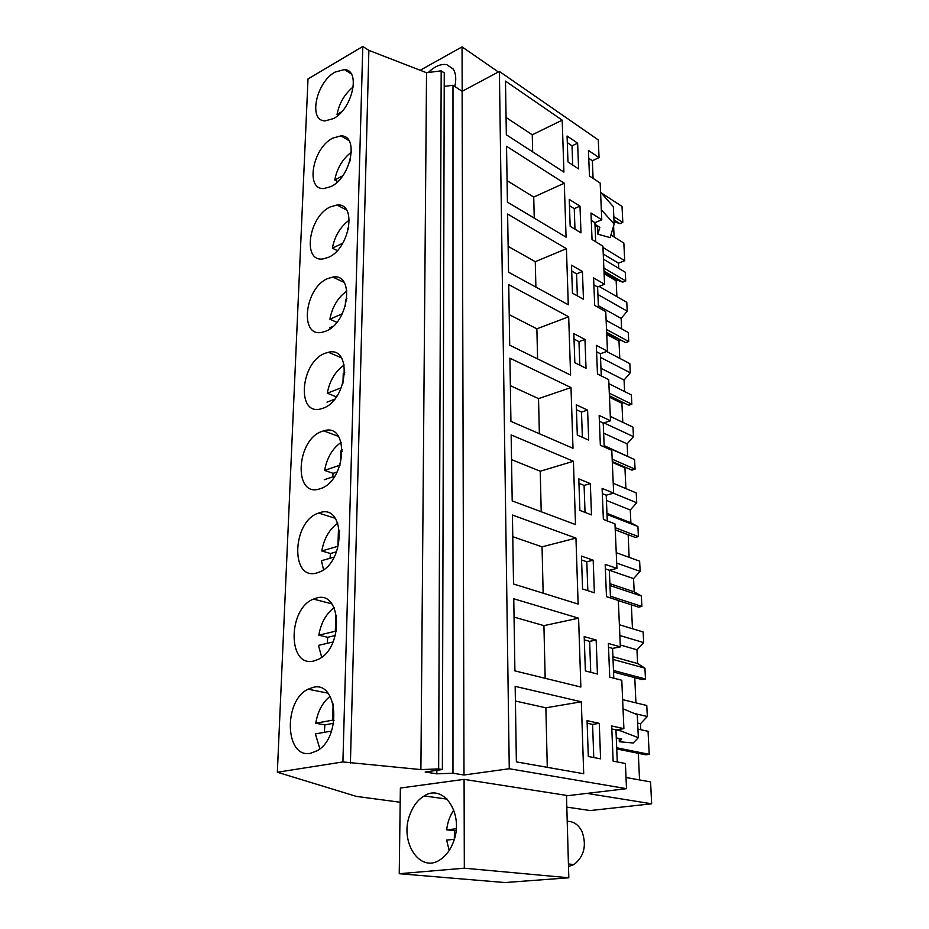 <?xml version="1.0" encoding="UTF-8"?>
<svg xmlns="http://www.w3.org/2000/svg" width="929" height="929" viewBox="0 0 929 929"><rect width="100%" height="100%" fill="white"/><g stroke="black" fill="none" stroke-linecap="round" stroke-linejoin="round"><path stroke-width="1.39" d="M400.178 802.25L356.376 796.397L277.341 772.231L308.01 78.942L362.798 46.45L368.871 50.363L426.539 72.729L441.182 70.848L444.248 72.88L442.378 769.526L425.157 771.999L436.839 773.834L452.969 773.242L464.001 775.007L509.266 768.736L626.506 788.675L625.403 763.487L613.128 761.141L611.7 725.979L623.893 728.65L615.95 729.857L617.274 761.931M444.213 86.397L452.98 85.282L462.119 91.309L499.396 71.44L598.288 139.907L599.054 157.64L588.44 150.44L589.474 176.011L600.169 183.048L601.76 219.778L590.972 212.985L592.04 239.519L602.909 246.139L604.57 284.251L593.596 277.899L594.711 305.467L605.754 311.61L607.473 351.197L596.325 345.344L597.475 373.992L608.716 379.636L610.504 420.767L599.159 415.449L600.355 445.246L611.793 450.333L613.651 493.125L602.108 488.387L603.362 519.404L614.986 523.886L616.926 568.432L605.174 564.321L606.474 596.639L618.319 600.471L620.34 646.874L608.367 643.449L609.738 677.148L621.791 680.26L623.893 728.65M277.341 772.231L342.906 761.943L420.895 769.595L438.651 768.922L442.378 769.526M362.798 46.45L342.906 761.943M312.934 687.437C337.75 680.179 342.035 737.638 316.952 750.864L310.565 753.268C284.82 758.819 283.229 700.443 308.138 689.19L312.934 687.437M324.976 353.322L328.413 352.277C352.486 345.983 347.62 400.248 323.002 408.237L320.923 408.888C296.096 416.064 300.462 362.066 324.976 353.322M330.259 206.912L337.03 205.007C357.224 202.65 349.943 248.473 328.436 257.356L322.851 258.97C302.018 262.036 308.765 216.492 330.259 206.912M330.991 186.555L323.942 188.529C305.002 190.05 312.55 148.001 332.733 138.131L340.873 135.913C359.244 135.019 351.162 177.358 330.991 186.555M325.777 331.188L321.852 332.361C299.045 337.308 304.735 287.781 327.67 278.572L332.872 277.063C354.983 272.905 348.77 322.7 325.777 331.188M317.068 572.879C289.964 581.484 292.17 520.809 318.682 513.063L319.228 512.878C345.472 502.67 345.948 562.533 319.111 572.171L317.068 572.879M316.15 598.16C341.651 589.416 344.136 647.954 318.113 659.451L313.886 660.972C287.491 668.056 287.7 608.634 313.491 599.089L316.15 598.16M320.099 488.724L320.029 488.747C293.204 498.501 295.921 439.51 322.166 431.346L323.675 430.87C349.687 422.08 346.505 481.338 320.099 488.724M333.441 118.598L325.15 120.875C307.975 121.142 316.092 82.17 335.114 72.079L344.404 69.582C361.079 69.861 352.428 109.134 333.441 118.598M368.871 50.363L350.419 763.115M426.539 72.729L420.895 769.595M441.182 70.848L438.651 768.922M436.851 770.315L436.839 773.834M452.98 85.282L452.969 773.242M462.119 91.309L464.001 775.007M499.396 71.44L509.266 768.736M563.915 172.109L562.208 120.166L505.492 81.113L506.34 134.786L563.915 172.109M587.592 410.095L576.27 404.789L577.304 435.062L588.707 440.137L587.592 410.095L581.484 412.081L576.444 409.735M508.546 272.185L568.281 304.77L566.435 248.682L507.617 214.042L508.546 272.185M582.425 271.512L571.498 265.195L572.461 293.158L583.458 299.277L582.425 271.512L576.572 273.869L571.707 271.071M566.063 237.162L564.286 183.199L506.526 146.259L507.42 202.104L566.063 237.162M570.174 226.281L580.985 232.865L579.986 206.133L569.245 199.387L570.174 226.281M580.857 687.054L578.593 618.191L513.76 598.764L514.91 670.889L580.857 687.054M578.593 168.915L577.641 143.182L567.085 136.017L567.967 161.925L578.593 168.915M590.333 483.626L578.802 478.888L579.882 510.416L591.494 514.898L590.333 483.626L584.086 485.402L578.953 483.312M509.916 358.176L510.927 421.383L572.996 448.289L570.998 387.556L509.916 358.176M508.744 284.622L509.707 345.216L570.592 375.084L568.676 316.754L508.744 284.622M512.425 515.038L513.528 583.993L578.128 604.071L575.957 538.088L512.425 515.038M594.397 592.807L593.178 560.21L581.449 556.099L582.564 588.974L594.397 592.807M512.193 500.905L575.504 524.548L573.425 461.272L511.147 434.911L512.193 500.905M586.025 368.314L584.956 339.445L573.843 333.616L574.83 362.693L586.025 368.314M585.375 670.924L597.428 674.048L596.163 640.046L584.202 636.62L585.375 670.924M581.333 701.801L515.165 686.357L516.373 761.885L583.702 773.741L581.333 701.801L545.869 707.805L515.398 701.023M600.587 758.842L599.263 723.343L587.07 720.672L588.301 756.496L600.587 758.842M620.34 646.874L612.571 648.384L613.802 678.193M566.493 795.828L626.506 788.675M599.054 157.64L592.354 160.717L593.085 178.391M601.76 219.778L594.92 222.681L595.71 241.761M604.57 284.251L597.591 286.968L598.439 307.545M607.473 351.197L600.355 353.717L601.272 375.897M610.504 420.767L603.223 423.067L604.222 446.965M613.651 493.125L606.219 495.18L607.287 520.914M616.926 568.432L609.331 570.232L610.481 597.928M462.177 91.286L462.05 46.88L498.362 71.986M462.05 46.88L420.198 70.267M454.804 86.49C456.453 79.244 455.93 73.461 453.236 69.129L446.779 64.647C440.903 63.671 434.737 66.296 428.281 72.508M400.376 788.024L464.082 779.361L566.481 795.398L568.815 877.777L504.9 882.55L399.238 873.713L400.376 788.024M612.571 648.384L608.518 647.246M610.399 596.197L641.869 606.44L641.358 596.035L634.193 591.843L633.555 578.616L605.36 568.85M606.219 495.18L602.317 493.601M603.223 423.067L599.391 421.29M600.355 353.717L596.581 351.754M597.591 286.968L593.875 284.843M594.92 222.681L591.274 220.405M592.354 160.717L588.765 158.302M620.677 729.137L620.746 730.902L611.828 728.963M562.208 120.166L532.259 134.786L506.073 117.472M532.665 151.845L532.259 134.786M582.378 437.315L581.484 412.081M566.435 248.682L535.278 261.688L508.128 246.359M535.882 287.096L535.278 261.688M577.35 295.887L576.572 273.869M564.286 183.199L533.734 197.053L507.083 180.679M534.245 218.129L533.734 197.053M579.986 206.133L574.25 208.642L569.465 205.657M574.981 229.208L574.25 208.642M578.593 618.191L543.918 625.635L514.051 617.1M545.172 678.309L543.918 625.635M577.641 143.182L572.02 145.83L567.317 142.66M572.694 165.037L572.02 145.83M585.049 512.413L584.086 485.402M570.998 387.556L538.53 398.622L510.358 385.663M539.366 433.715L538.53 398.622M568.676 316.754L536.869 328.831L509.22 314.629M537.589 358.896L536.869 328.831M575.957 538.088L542.048 546.844L512.773 536.695M543.151 593.201L542.048 546.844M593.178 560.21L586.803 561.766L581.577 559.955M587.836 590.681L586.803 561.766M573.425 461.272L540.248 471.235L511.542 459.623M541.212 511.74L540.248 471.235M584.956 339.445L578.976 341.628L574.029 339.05M579.812 365.202L578.976 341.628M596.163 640.046L589.636 641.358L584.306 639.849M590.739 672.317L589.636 641.358M547.286 767.331L545.869 707.805M599.263 723.343L592.586 724.388L587.163 723.203M593.77 757.541L592.586 724.388M594.99 224.319L599.844 227.326L597.904 234.201L610.132 237.603L614.162 224.075L613.349 206.702L600.564 192.164M614.162 224.075L601.33 209.791M637.654 723.076L640.487 723.714L640.778 729.695M640.487 723.714L647.327 716.514L634.066 713.414M613.488 670.494L645.469 678.983L644.935 668.172L613.024 659.427M647.327 716.514L646.781 705.494L622.627 699.63M644.935 668.172L637.608 663.527L612.908 656.698M620.258 644.993L636.957 649.801L637.608 663.527M636.957 649.801L643.658 642.578L619.84 635.541M641.358 596.035L609.958 585.549M643.658 642.578L643.135 631.975L619.376 624.741M634.193 591.843L609.889 583.679M633.555 578.616L640.127 571.381L616.693 563.079M615.149 527.66L638.409 536.567L637.909 526.534L607.02 514.445M640.127 571.381L639.628 561.162L616.241 552.685M637.909 526.534L630.884 522.772L606.974 513.389M606.44 500.417L630.28 510.021L630.884 522.772M630.28 510.021L636.725 502.775L613.407 493.194M612.176 459.17L635.064 469.203L634.577 459.541L604.175 445.966M636.725 502.775L636.237 492.927L613.221 483.289M634.577 459.541L604.164 445.653M603.641 433.158L627.121 443.876L627.702 456.162M627.121 443.876L633.45 436.618L603.873 422.869M609.296 393.164L631.836 404.243L631.372 394.906L608.89 383.689M633.45 436.618L632.974 427.119L610.307 416.413M600.958 368.29L624.067 380.042L624.613 391.539M624.067 380.042L630.28 372.784L600.506 357.398M606.532 329.493L628.724 341.524L628.283 332.512L606.138 320.342M630.28 372.784L629.827 363.622L606.672 351.476M598.357 305.711L621.129 318.403L621.629 328.854M621.129 318.403L627.226 311.157L597.904 294.539M603.862 268.04L625.728 280.964L625.287 272.255L603.478 259.203M627.226 311.157L626.785 302.308L599.054 286.387M602.967 247.497L624.718 260.712L618.482 263.186L618.737 268.33M618.482 263.186L603.246 254.012M613.825 216.689L622.813 222.437L622.024 206.424L601.144 192.826M624.718 260.712L623.847 243.061L610.91 235.025M597.591 226.746L595.024 225.143M626.018 777.503L650.567 781.904L651.659 803.794L590.217 810.552L566.806 807.104M651.659 803.794L586.954 793.389M637.933 729.068L648.059 731.309L649.208 754.336L616.693 747.764M616.275 737.905L621.756 739.054L619.318 741.737L633.23 743.003L638.339 737.707L637.259 714.749L623.022 708.769M638.339 737.707L620.746 730.902M464.082 779.361L464.326 868.197L399.238 873.713M410.235 813.769C398.704 840.977 419.687 874.317 440.451 859.499C446.025 855.748 450.298 850.023 453.271 842.324C464.639 814.64 443.841 782.95 424.216 795.932C418.096 799.579 413.44 805.524 410.235 813.769M464.326 868.197L568.815 877.777M597.556 225.91L597.904 234.201M649.208 754.336L645.76 754.812L616.74 748.96M638.304 753.303L639.547 779.93M622.813 222.437L619.875 223.668L614.046 221.532M614.081 222.356L614.847 222.031M613.593 226.014L614.104 237.011M625.728 280.964L622.72 282.126L617.599 280.244L604.047 272.278M616.902 296.63L616.159 280.802L617.599 280.244M628.724 341.524L625.67 342.615L606.683 333.046M619.794 358.362L618.981 341.001L620.444 340.478M631.836 404.243L628.724 405.241L609.424 395.986M622.79 422.312L621.896 403.302L623.394 402.826M635.064 469.203L631.883 470.12L612.281 461.562M625.902 488.596L624.927 467.844L625.983 467.542M638.409 536.567L635.157 537.38L615.242 529.785M629.119 557.354L628.178 534.709M641.869 606.44L638.56 607.148L618.319 600.587M631.348 604.814L632.463 628.724M645.469 678.983L642.09 679.575L613.546 672.039M634.762 677.636L635.935 702.858M628.724 405.241L609.412 395.789M625.67 342.615L606.66 332.35M622.72 282.126L603.989 271.094M619.875 223.668L613.976 219.918M619.19 738.52L619.318 741.737M616.159 280.802L604.105 273.741M618.981 341.001L606.742 334.417M621.896 403.302L609.482 397.24M624.927 467.844L612.316 462.352M628.062 534.744L615.242 529.855M567.213 821.341C573.565 821.271 578.512 824.685 582.03 831.56C586.849 845.378 584.167 856.387 574.006 864.562L568.502 866.525M453.828 810.03C449.938 815.697 447.557 822.293 446.663 829.818L456.232 828.784M454.293 839.305L446.652 840.083L449.171 850.488M446.663 829.818L454.467 830.735L454.316 839.247M454.467 830.735L456.069 830.572M353.31 86.85C344.729 93.852 339.306 103.026 337.053 114.383L341.663 111.805M338.307 115.126L337.053 114.383M351.452 152.054C342.638 158.871 337.076 168.172 334.765 179.959L342.72 175.813M337.761 181.585L334.765 179.959M349.757 161.623L350.21 159.985M349.316 220.045C340.386 226.676 334.73 236.047 332.373 248.171L342.801 243.177M337.285 250.609L332.373 248.171M347.574 232.389L347.69 228.569L348.712 227.721M348.468 228.964L347.69 228.569M346.9 290.963C337.924 297.431 332.257 306.837 329.888 319.193L342.302 313.793M336.844 322.317L329.888 319.193M333.174 326.23L329.586 327.774M345.309 306.198L345.518 299.602L346.889 298.523M346.68 300.148L345.518 299.602M344.194 364.992C335.276 371.31 329.644 380.716 327.298 393.211L341.361 387.73M327.298 393.211L335.59 396.52L335.357 398.286M334.626 399.226L326.985 402.152M342.94 383.259L343.242 373.632L344.764 372.506M335.59 396.52L337.018 395.963M344.671 374.224L343.242 373.632M341.164 442.309C332.419 448.521 326.903 457.881 324.604 470.399L340.049 465.127M324.604 470.399L333.081 473.349L332.698 476.902M334.742 476.217L324.267 479.736M340.467 463.78L340.862 450.867L342.337 449.833M333.081 473.349L337.215 471.944M342.36 451.413L340.862 450.867M337.819 523.132C329.354 529.275 324 538.565 321.782 550.978L337.935 546.275L338.388 531.516L339.596 530.703M334.161 557.098L321.434 560.733L323.547 569.698M321.782 550.978L330.457 553.521L330.016 558.283M330.457 553.521L336.612 551.756M339.712 531.922L338.388 531.516M334.126 607.717C326.056 613.814 320.958 622.976 318.833 635.181L335.323 631.244L335.799 615.811L336.53 615.323M333.081 641.974L318.473 645.376L321.678 657.221M318.833 635.181L327.728 637.282L327.24 643.332M327.728 637.282L335.369 635.482M335.323 631.244L336.31 631.476M336.658 616.02L335.799 615.811M330.109 696.309C322.537 702.394 317.753 711.382 315.755 723.25L332.594 720.149L333.139 704.008M331.56 731.053L315.372 733.922L319.866 748.82M315.755 723.25L324.86 724.875L324.372 732.319M324.86 724.875L333.581 723.285M332.594 720.149L334.01 720.405M327.925 693.15L308.138 689.19M341.349 357.793L328.413 352.277M346.54 210.024L337.03 205.007M348.898 140.534L340.873 135.913M344.032 282.393L332.872 277.063M335.276 518.324L318.682 513.063M331.792 603.838L313.491 599.089M338.446 436.375L323.675 430.87M351.139 73.763L344.404 69.582M453.038 68.851L446.779 64.647M424.216 795.932L447.174 799.149M568.42 863.982L574.006 864.562"/></g></svg>

